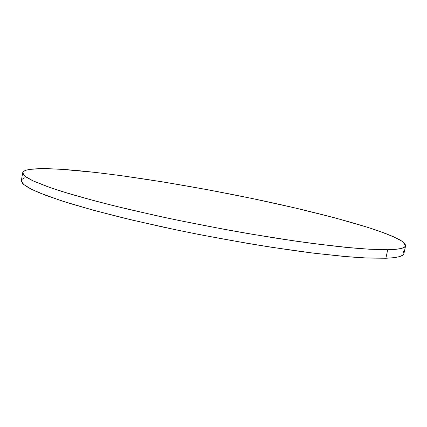 <?xml version="1.0" encoding="UTF-8"?>
<svg xmlns="http://www.w3.org/2000/svg" width="427" height="427" viewBox="0 0 427 427"><rect width="100%" height="100%" fill="white"/><g stroke="black" fill="none" stroke-linecap="round" stroke-linejoin="round"><path stroke-width="0.64" d="M387.711 249.726L369.686 249.251L345.422 247.302C326.319 245.269 304.761 242.467 280.758 238.901C242.659 232.907 203.914 225.755 164.539 217.439L128.084 209.225C105.506 203.743 85.699 198.518 68.672 193.554L47.733 186.754L33.199 180.947L24.985 176.25L22.695 172.711C23.752 167.501 49.185 167.704 83.366 171.131C139.293 176.863 215.144 189.994 281.388 204.816C319.033 213.345 353.278 222.366 377.633 230.601L392.904 236.446L402.624 241.597L405.613 245.755C405.266 248.146 399.298 249.469 387.711 249.726L385.901 258.25L387.711 249.726L365.224 248.978L350.583 247.799L315.089 243.79L294.651 240.977L249.902 233.884L226.347 229.715L178.966 220.481L156.01 215.592L113.555 205.702L94.73 200.877L63.132 191.856L50.664 187.784L32.708 180.717L27.189 177.781L23.88 175.262L22.679 173.165L23.458 171.483L26.074 170.208L30.376 169.316L43.431 168.649L61.456 169.305L95.477 172.428L121.498 175.7L163.68 182.041L207.821 189.753L252.16 198.491L294.961 207.928L334.304 217.701L367.839 227.367L385.522 233.452L398.274 238.992L402.442 241.468L404.945 243.705L405.634 245.653L404.369 247.27L401.028 248.514L395.498 249.347L387.711 249.726M22.69 172.727L21.377 180.578L23.613 184.427L31.769 189.428L46.233 195.534L67.103 202.601C84.082 207.735 103.841 213.094 126.371 218.688L162.762 227.02C213.964 238.031 269.357 247.585 313.546 253.152L343.538 256.392L367.834 258.073L385.901 258.25C397.526 257.753 403.542 256.189 403.942 253.553L402.661 255.239L399.282 256.675L393.721 257.689L385.901 258.25L363.361 257.855L348.704 256.84L313.188 253.11L270.915 247.174L248.028 243.465L200.727 234.845L177.173 230.089L132.365 220.124L93.091 210.159L61.579 200.845L39.054 192.705L31.278 189.188L25.796 186.065L22.524 183.364L21.355 181.08L22.167 179.217L24.809 177.76M403.312 251.316L403.963 253.441M405.613 245.76L403.942 253.553"/></g></svg>
